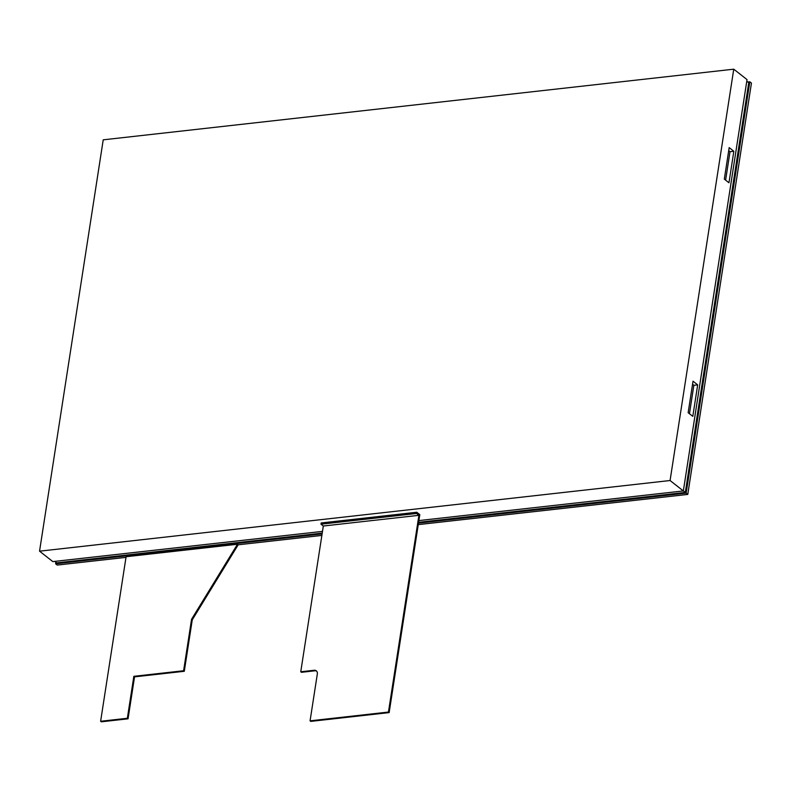<?xml version="1.0" encoding="UTF-8"?>
<svg xmlns="http://www.w3.org/2000/svg" width="791" height="791" viewBox="0 0 791 791"><rect width="100%" height="100%" fill="white"/><g stroke="black" fill="none" stroke-linecap="round" stroke-linejoin="round"><path stroke-width="1.19" d="M670.076 480.523L39.55 551.179L103.226 139.829L733.751 69.183L670.076 480.523L683.345 490.944L418.874 520.577M322.491 531.384L52.819 561.6L39.55 551.179M320.988 524.196L321.186 522.96L416.768 512.252L419.803 514.625L389.152 712.602L388.45 712.058L418.914 515.317L323.321 526.025L320.988 524.196L416.58 513.488L416.768 512.252M733.751 69.183L747.03 79.604L683.345 490.944M728.966 182.77L733.84 151.279L729.183 147.62L724.309 179.112L728.966 182.77M688.15 412.704L692.807 416.353L697.682 384.861L693.025 381.203L688.15 412.704M316.618 671.124A4.519 3.421 -51.9 0 0 314.838 670.808L301.46 672.31L300.758 671.767L314.136 670.264A4.519 3.421 128.1 0 1 316.291 670.817A4.519 3.421 128.1 0 1 317.329 673.952L310.072 720.838L310.764 721.392L389.152 712.602M728.709 150.676L730.014 151.704L733.84 151.279M730.014 151.704L725.614 180.14M697.682 384.861L693.855 385.296L689.455 413.723M692.55 384.268L693.855 385.296M416.58 513.488L418.914 515.317M322.224 533.114L56.695 562.866L54.806 561.373M746.783 81.196L748.741 82.729L685.313 492.427L683.355 490.895M418.607 522.307L685.313 492.427M323.321 526.025L300.758 671.767M310.072 720.838L388.45 712.058M747.831 82.027L749.819 81.799L686.143 493.139L418.479 523.138M322.095 533.935L55.617 563.795L55.864 562.203M749.819 81.799L751.45 83.085L687.774 494.424L686.143 493.139M55.617 563.795L57.249 565.071L125.996 557.368M237.478 544.248L126.095 556.726L100.625 721.263L127.351 718.268L133.847 676.315L183.601 670.738L191.56 619.274L237.478 544.248L238.18 544.801L192.262 619.828L184.293 671.292L134.549 676.859L128.053 718.821L101.327 721.817L100.625 721.263M687.774 494.424L418.251 524.621M321.868 535.418L238.18 544.801M191.56 619.274L192.262 619.828M183.601 670.738L184.293 671.292M133.847 676.315L134.549 676.859M127.351 718.268L128.053 718.821M314.838 670.808L314.136 670.264"/></g></svg>

